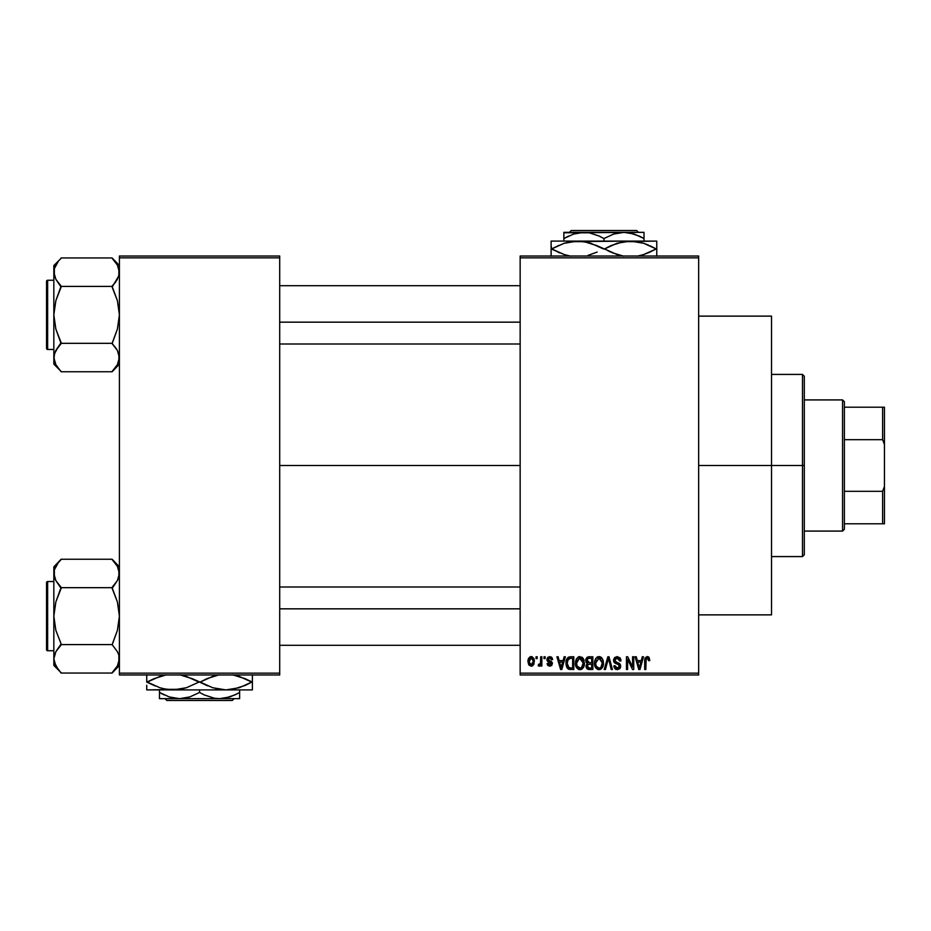<?xml version="1.0" encoding="UTF-8"?>
<svg xmlns="http://www.w3.org/2000/svg" width="931" height="931" viewBox="0 0 931 931"><rect width="100%" height="100%" fill="white"/><g stroke="black" fill="none" stroke-linecap="round" stroke-linejoin="round"><path stroke-width="1.4" d="M698.657 465.5L771.52 465.5L771.52 316.133L771.52 465.5L698.657 465.5M279.707 465.5L520.15 465.5L279.707 465.5M520.15 256.025L698.657 256.025L520.15 256.025L520.15 257.852L698.657 257.852L698.657 673.148L520.15 673.148L520.15 256.025M520.15 674.975L698.657 674.975L698.657 256.025L698.657 257.852L520.15 257.852L520.15 673.148L698.657 673.148L698.657 674.975L520.15 674.975L520.15 673.148L520.15 674.975M536.047 656.762L536.047 658.578L537.199 658.578L537.199 656.762L536.047 656.762L537.199 656.762L536.047 656.762L536.047 658.578L537.199 658.578L537.199 656.762L537.199 658.578L536.047 658.578L536.047 656.762M543.995 656.762L543.995 658.578L545.147 658.578L545.147 656.762L543.995 656.762L545.147 656.762L543.995 656.762L543.995 658.578L545.147 658.578L545.147 656.762L545.147 658.578L543.995 658.578L543.995 656.762M564.139 656.762L563.139 660.568L559.124 660.568L558.123 656.762L556.913 656.762L560.602 669.505L561.824 669.505L565.35 656.762L564.139 656.762L565.35 656.762L564.139 656.762L563.139 660.568L559.124 660.568L558.123 656.762L556.913 656.762L560.602 669.505L561.824 669.505L565.35 656.762L561.824 669.505L560.602 669.505L556.913 656.762L558.123 656.762M583.248 658.589L579.92 656.599L576.603 658.543L575.451 663.116C575.253 666.654 576.743 668.842 579.92 669.68C583.155 668.819 584.645 666.584 584.4 662.965L582.631 657.786L578.931 656.716L576.056 659.602L575.661 665.316L578.314 669.308L580.479 669.633L582.469 668.667L584.354 664.094L583.446 658.927M602.299 658.589L600.448 656.902L597.97 656.716L595.654 658.543L594.548 661.929L594.7 665.316L596.166 668.411L598.68 669.668L601.077 669.017L602.543 667.329L603.393 664.094L602.299 658.589L598.97 656.599L595.654 658.543L594.502 663.116C594.292 666.654 595.782 668.842 598.959 669.68C602.194 668.819 603.695 666.584 603.439 662.965L602.299 658.589M617.148 656.599L614.518 657.623L613.541 660.288L614.53 662.814L619.313 665.13L619.208 667.271L617.742 668.155L615.915 667.771L615.03 665.7L613.866 665.863L614.774 668.574L617.358 669.68L619.79 668.679L620.616 665.549L619.348 663.419L615.24 661.673L614.856 659.381L617.614 658.136L619.08 658.962L619.837 661.068L620.989 660.905L620.011 657.868L617.148 656.599L613.541 660.288L615.298 663.326L619.138 664.839L619.499 666.142L617.323 668.19L615.03 665.7L613.866 665.863L617.358 669.68L620.663 666.189L614.704 660.265L617.044 658.089L619.837 661.068L620.989 660.905L617.148 656.599M642.297 656.762L641.296 660.568L637.281 660.568L636.28 656.762L635.07 656.762L638.771 669.505L639.981 669.505L643.507 656.762L642.297 656.762L643.507 656.762L642.297 656.762L641.296 660.568L637.281 660.568L636.28 656.762L635.07 656.762L638.771 669.505L639.981 669.505L643.507 656.762L639.981 669.505L638.771 669.505L635.07 656.762L636.28 656.762M649.116 657.495L646.94 656.611L645.078 658.066L644.671 669.505L645.835 669.505L646.172 658.659L647.836 658.24L648.651 660.731L649.803 660.568L649.116 657.495L647.301 656.599L644.671 660.859L644.671 669.505L645.835 669.505L645.998 659.043L647.243 658.089L648.651 660.731L649.803 660.568L649.116 657.495M632.58 656.762L632.58 666.968L627.703 656.762L626.458 656.762L626.458 669.505L627.61 669.505L627.61 659.288L632.51 669.505L633.743 669.505L633.743 656.762L632.58 656.762L633.743 656.762L632.58 656.762L632.58 666.968L627.703 656.762L626.458 656.762L626.458 669.505L627.61 669.505L627.61 659.288L632.51 669.505L633.743 669.505L633.743 656.762L633.743 669.505L632.51 669.505M608.49 658.252L605.429 669.505L604.207 669.505L607.85 656.762L604.207 669.505L605.429 669.505L608.49 658.252L611.225 669.505L612.423 669.505L608.99 656.762L607.85 656.762L608.99 656.762L607.85 656.762L604.207 669.505L605.429 669.505L608.49 658.252L611.225 669.505L612.423 669.505L608.99 656.762L612.423 669.505L611.225 669.505L608.711 659.253M588.881 656.774L587.135 657.263L585.913 659.055L586.053 662.313L587.31 663.628L586.216 665.165L586.262 667.562L587.973 669.342L592.838 669.505L592.838 656.762L589.253 656.762L592.838 656.762L589.253 656.762L585.715 660.498L587.31 663.628L586.053 666.305L589.242 669.505L592.838 669.505L592.838 656.762L592.838 669.505L589.242 669.505M570.4 656.762L568.271 657.251L566.851 658.904L566.304 665.944L568.515 669.191L573.799 669.505L573.799 656.762L570.4 656.762C567.177 657.426 565.711 659.579 566.013 663.209L568.713 669.273L573.799 669.505L573.799 656.762L573.799 669.505M549.779 656.599L547.696 657.449L546.974 659.858L547.742 661.65L551.187 663.314L550.046 664.862L548.301 663.384L547.137 663.547L547.894 665.479L549.825 666.2L551.734 665.479L552.386 663L551.35 661.441L548.429 660.195L548.243 658.776L550.046 657.949L551.443 659.742L552.607 659.579L552.234 658.159L549.779 656.599L546.974 659.59L551.28 663.745L549.779 664.874L548.301 663.384L547.137 663.547L549.825 666.2L552.432 663.559L548.429 660.195L548.126 659.357L549.697 657.914L551.443 659.742L552.607 659.579L549.779 656.599M540.678 656.762L540.457 663.466L539.712 664.466L538.525 664.373L538.199 665.7L539.584 666.154L540.678 664.548L540.678 666.037L541.842 666.037L541.842 656.762L540.678 656.762L541.842 656.762L540.678 656.762L540.457 663.466L538.525 664.373L538.199 665.7L539.293 666.2L540.678 664.548L540.678 666.037L541.842 666.037L541.842 656.762L541.842 666.037L540.678 666.037M531.159 656.599L528.54 658.287L527.924 661.487L528.796 664.92L531.159 666.2L532.683 665.746L534.022 663.954L533.754 658.252L531.159 656.599L527.924 661.487L531.159 666.2L534.382 661.394L531.159 656.599M119.412 674.975L279.707 674.975L279.707 673.148L119.412 673.148L119.412 257.852L279.707 257.852L279.707 673.148L279.707 256.025L119.412 256.025L279.707 256.025L279.707 257.852L119.412 257.852L119.412 256.025L119.412 673.148L279.707 673.148L279.707 674.975L119.412 674.975L119.412 673.148L119.412 674.975M771.52 614.867L771.52 465.5L771.52 614.867L698.657 614.867M649.803 660.568L648.628 660.312M648.523 659.485L646.824 658.147M647.243 658.089L645.951 659.253M645.998 659.043L645.835 660.754L645.998 659.043M645.835 669.505L644.671 669.505L644.671 660.498M644.694 660.149L644.752 659.439M644.869 658.741L645.067 658.089M647.825 656.646L648.767 657.1M639.12 667.434L637.677 662.057L640.9 662.057L639.294 668.179L638.643 665.56L639.213 667.806M638.817 666.212L637.677 662.057L640.9 662.057L639.294 668.179M627.61 669.505L626.458 669.505L626.458 656.762L627.703 656.762M619.918 657.752L620.36 658.357M620.768 659.299L620.919 659.986M620.989 660.905L619.837 661.068L619.08 658.962M617.625 658.136L616.159 658.205M614.949 659.183L614.739 659.811M614.739 659.823L614.926 661.266M616.601 662.36L617.195 662.558M618.196 662.884L619.08 663.268M619.348 663.431L620.093 664.175M620.197 664.338L620.465 664.92M620.616 666.864L620.465 667.504M620.442 667.562L619.79 668.679M615.95 669.412L615.321 669.063M614.099 667.306L613.936 666.584M613.866 665.863L615.03 665.7L615.123 666.387M616.38 668.027L615.787 667.667M616.438 668.051L617.753 668.155M619.208 667.271L618.743 664.525M617.009 663.908L619.138 664.839L619.499 666.142L619.138 664.839L617.311 663.989L618.277 664.303M613.96 662.092L613.634 661.231M613.541 660.288L613.599 659.567M602.776 659.509L603.172 660.649M603.183 660.696L603.381 661.836M603.393 664.14L603.265 665.165M603.253 665.211L603.393 664.094M603.032 666.119L602.834 666.712M601.065 669.028L600.483 669.354M598.412 669.633L597.69 669.447M594.502 663.116L594.513 662.523M594.56 661.871L594.734 660.766M597.039 657.123L597.958 656.727M599.494 656.623L600.437 656.89M600.902 657.135L601.682 657.798L600.902 657.135M598.237 668.086L596.143 666.049L598.028 668.016M597.749 658.368L598.761 658.089M600.972 658.95L598.97 658.089L602.276 662.942L600.914 667.399L602.276 662.942C602.543 665.758 601.438 667.504 598.947 668.19L596.143 666.049L595.654 663.163L598.97 658.089L600.588 658.613M600.588 667.678L599.168 668.179M595.654 663.163L595.77 664.629L595.654 663.163M596.038 660.475L596.306 659.87M602.276 662.942L602.252 662.127L602.276 662.942M601.915 660.486L602.252 662.127M588.59 669.47L587.985 669.354M587.286 669.005L586.53 668.144M586.262 667.55L586.099 666.945M587.31 663.628L585.727 660.137M585.762 659.753L585.925 659.02M586.937 659.858L588.02 658.415L586.914 660.975L588.02 658.415L591.685 658.252L591.685 662.721L589.393 662.721L586.937 659.858M589.195 668.016L587.205 666.096L588.287 664.338L591.685 664.21L591.685 668.016L589.148 668.004M588.287 664.338L589.509 664.21L588.287 664.338L587.24 666.549L587.601 664.792M587.554 662.244L588.427 662.651L586.914 660.975M589.509 664.21L591.685 664.21L591.685 668.016L589.66 668.016M583.737 659.509L584.133 660.696M584.354 664.14L584.214 665.211M583.993 666.119L583.784 666.712M582.038 669.017L581.444 669.354M579.361 669.633L578.651 669.447M575.509 661.941L575.695 660.777M578 657.123L579.431 656.623M581.852 657.135L582.643 657.786M579.676 668.179L577.546 666.875L580.339 668.155L577.104 666.049L576.615 663.163L576.731 664.629L576.615 663.163L579.513 658.112L583.237 662.942C583.504 665.758 582.387 667.504 579.908 668.19L579.443 668.144M581.922 658.95L580.141 658.089L582.073 659.113L583.202 662.127M581.538 667.678L583.237 662.942L582.631 666.34L581.165 667.899M578.71 658.368L579.722 658.089M576.999 660.475L576.615 663.163L577.255 659.87M582.876 660.486L582.073 659.113M570.552 669.505L568.713 669.273L570.552 669.505M567.34 668.237L568.713 669.273M566.863 667.469L566.304 665.956M566.118 664.967L566.036 664.106M566.607 659.474L567.119 658.426M566.898 658.811L568.271 657.251M567.479 665.758L567.258 664.664M568.364 658.915L567.177 663.221L567.642 660.102L570.552 658.252L572.635 658.252L572.635 668.016L568.934 667.771L567.177 663.221L567.479 660.638M567.642 660.102L568.573 658.741M569.877 658.287L572.635 658.252L572.635 668.016L569.132 667.853M570.168 668.016L568.003 666.91L570.587 668.016M567.2 662.43L567.235 664.501M568.061 659.276L568.841 658.578M560.66 666.212L559.519 662.057L562.743 662.057L561.125 668.179L559.519 662.057L562.743 662.057L560.904 667.201M561.358 666.968L561.242 667.574M551.21 656.949L551.804 657.461M552.607 659.579L551.443 659.742L550.861 658.345M550.035 657.949L548.592 658.275M548.161 659.067L549.569 660.707M548.15 659.59L548.487 660.254M547.568 665.06L547.184 663.896M547.137 663.547L548.301 663.384L548.545 664.222M548.301 663.384L549.779 664.874L550.803 664.641M549.43 664.839L551.28 663.745L549.069 662.278M551.245 664.001L549.581 662.441M551.28 663.745L550.745 662.884M547.067 660.475L546.974 659.858M547.009 659.032L547.707 657.437M540.352 663.78L538.525 664.373L539.363 664.548L538.525 664.373L539.363 664.548L538.525 664.373L538.199 665.7L539.293 666.2L538.199 665.7L539.293 666.2L540.574 664.815M539.689 664.478L540.562 663M540.457 663.466L540.632 662.523M531.554 656.623L532.334 656.844M534.068 659.02L534.359 660.591M532.16 666.014L531.578 666.165M527.958 660.673L528.052 659.858M529.867 656.902L530.751 656.623M533.23 661.406L531.333 664.862L529.111 661.964L531.124 657.914L533.207 660.835L532.59 664.071L533.23 661.406M533.149 660.219L532.939 659.404M532.846 659.183L533.207 660.835M639.818 665.77L639.667 666.363M589.218 658.252L591.685 658.252L591.685 662.721L589.393 662.721M580.769 668.062L580.129 668.179M561.661 665.77L561.509 666.363M802.487 465.5L802.487 556.575L802.487 465.5L771.52 465.5L802.487 465.5L802.487 374.425L802.487 465.5L804.303 465.5L802.487 465.5M804.303 554.76L804.303 465.5L804.303 554.76L802.487 556.575L771.52 556.575M804.303 376.24L804.303 465.5L804.303 376.24L802.487 374.425L771.52 374.425M118.877 361.181L117.399 364.661L112.127 371.76L61.12 371.76L55.883 364.708L53.835 357.539L54.359 353.955L55.848 350.417L61.12 343.655L55.86 329.12L53.835 314.864L55.872 300.573L61.12 287.085L55.883 279.347L53.835 272.178L54.359 275.797L54.359 268.594L58.176 261.623L54.37 268.535L53.835 272.178L53.835 364.137L54.359 353.955L58.176 346.972L55.872 350.393M119.412 265.579L112.127 257.957L61.12 257.957L112.127 257.957L117.364 265.021L119.412 272.178L118.889 275.774L112.127 287.085L117.387 300.597L119.412 314.864L117.376 329.155L112.127 343.655L117.364 350.37L119.412 357.539L117.399 364.661L112.127 371.422L119.412 364.137L112.127 371.76L61.12 371.76L55.883 364.708L54.37 361.181L55.883 364.708M53.835 272.166L53.835 364.137L61.12 371.422M61.12 258.294L53.835 265.579L61.12 258.294M47.644 349.474A1.094 1.094 0 0 1 46.55 348.38L46.55 281.348A1.094 1.094 0 0 1 47.644 280.254L53.835 280.254L47.644 280.254L47.644 349.474L53.835 349.474L47.644 349.474L47.644 280.254A1.094 1.094 0 0 0 46.55 281.348L46.55 348.38A1.094 1.094 0 0 0 47.644 349.474M112.127 258.294L117.364 265.021L118.877 268.535L118.889 275.774L115.072 282.745L117.376 279.323M118.167 277.752L119.412 272.178L118.889 268.594M112.127 286.073L115.072 282.745L112.127 286.411L61.12 286.411L112.127 286.411L117.387 300.597L119.412 314.864L117.376 329.155L112.127 343.318L61.12 343.318L112.127 343.318L117.364 350.37L119.412 357.539L118.889 353.92L118.889 361.123L118.889 353.955M61.12 343.655L58.176 346.972L61.12 342.631L55.86 329.12L53.835 314.864L55.872 300.573L61.12 286.073L55.883 279.347L53.835 272.178L54.359 275.774M55.08 351.976L53.835 357.539L54.359 353.955M53.835 272.178L53.835 265.579L53.835 272.178L54.359 268.594M58.001 282.524L55.872 279.323M57.478 347.891L58.176 346.96M118.877 268.535L117.353 264.986M115.77 281.825L115.072 282.745M115.246 347.193L117.376 350.393M279.707 322.161L520.15 322.161L279.707 322.161M520.15 608.839L279.707 608.839L520.15 608.839M842.555 399.923L844.382 401.75L844.382 407.208L844.382 401.75L842.555 399.923L804.303 399.923L842.555 399.923L842.555 531.077L804.303 531.077L842.555 531.077L842.555 399.923M844.382 529.25L842.555 531.077L844.382 529.25L844.382 523.792L844.382 529.25M844.382 439.676L844.382 491.324L844.382 407.208L844.382 439.676L882.623 439.676L884.45 444.576L884.45 486.424L882.623 491.324L844.382 491.324L844.382 523.792L844.382 491.324L882.623 491.324L882.623 523.792L884.45 523.792L884.45 486.424L884.45 523.792L882.623 523.792L882.623 491.324L884.45 486.424L884.45 407.208L844.382 407.208L882.623 407.208L882.623 439.676L882.623 407.208L884.45 407.208L884.45 444.576L882.623 439.676L844.382 439.676M844.382 523.792L882.623 523.792L844.382 523.792M46.55 281.988L46.55 283.897M46.55 345.832L46.55 347.729M112.127 343.655L115.072 346.972M118.202 352.034L118.877 353.896M119.412 272.178L118.889 275.774M61.12 286.073L58.176 282.756M55.045 277.682L54.37 275.82M55.138 266.475L55.848 265.056M118.109 363.253L117.399 364.661M119.412 658.834L117.399 665.944L112.127 673.043L61.12 673.043L58.176 669.389L54.37 662.465L53.835 658.822L55.848 651.7L61.12 643.915L55.86 630.403L53.835 616.136L55.872 601.845L61.12 587.345L55.883 580.63L53.835 573.461L54.359 577.08L54.359 569.877L58.176 562.894L54.37 569.819M55.895 666.014L61.12 673.043L112.127 673.043L119.412 665.421L112.127 672.706L117.399 665.944L118.889 662.407L118.877 655.203L118.889 662.407M61.12 559.578L58.176 562.894L61.12 559.24L112.127 559.24L61.12 559.24L53.835 566.863L61.12 559.578M47.644 650.746A1.094 1.094 0 0 1 46.55 649.652L46.55 582.62A1.094 1.094 0 0 1 47.644 581.526L53.835 581.526L47.644 581.526L47.644 650.746L53.835 650.746L47.644 650.746L47.644 581.526A1.094 1.094 0 0 0 46.55 582.62L46.55 649.652A1.094 1.094 0 0 0 47.644 650.746M119.412 566.863L112.127 559.24L117.364 566.292L119.412 573.461L117.399 580.583L112.127 587.345L117.376 580.607M118.167 579.024L119.412 573.461L118.877 569.819L118.889 577.045L117.399 580.583L112.127 587.682L61.12 587.682L112.127 587.682L117.387 601.88L119.412 616.136L117.376 630.427L112.127 644.589L61.12 644.589L112.127 644.589L117.364 651.653L118.877 655.18L117.376 651.677M61.12 644.927L55.872 651.677L61.12 643.915L55.86 630.403L53.835 616.136L53.835 665.421L53.835 658.822L55.883 665.979L54.37 662.465M55.08 653.248L53.835 658.822L55.872 651.677M58.001 583.807L61.12 588.369L55.872 601.845L53.835 616.136L53.835 566.863L53.835 665.421L61.12 672.706M61.12 587.345L55.883 580.63L54.37 577.104L54.359 569.877L54.359 577.045M57.478 649.175L58.176 648.244M112.127 587.345L115.072 584.028L112.127 588.369L117.387 601.88L119.412 616.136L117.376 630.427L112.127 644.927M117.376 566.316L118.889 569.877L117.364 566.292L112.127 559.578M119.412 573.461L118.889 569.877L118.889 577.045M115.77 583.109L115.072 584.028M53.835 658.834L54.359 655.226M46.55 583.272L46.55 585.168M46.55 647.103L46.55 649.012M118.202 653.318L118.877 655.18M119.412 658.822L118.889 655.226M53.835 658.822L54.359 662.407M58.176 584.04L55.872 580.607M55.045 578.966L54.37 577.104M55.138 567.747L55.848 566.339M118.109 664.525L117.399 665.944M571.203 230.527L636.676 230.527L571.203 230.527L569.376 232.343L571.203 230.527M638.491 232.343L636.676 230.527L638.491 232.343M603.94 238.545L613.622 234.088L623.968 232.343L563.86 232.343L563.86 238.545L573.543 234.088L583.9 232.343L589.079 232.785L599.157 236.043L603.94 238.545L603.94 241.094L603.94 238.545L599.168 236.055L603.94 238.545L613.622 234.088L618.708 232.808L623.968 232.343L634.267 234.065L644.008 238.545L639.236 236.055L644.008 238.545L644.008 241.094L644.008 232.343L623.968 232.343L629.158 232.785L639.527 236.183M568.643 236.043L563.86 238.545L563.86 241.094L563.86 238.545L573.543 234.088L578.628 232.808L589.079 232.785L599.029 235.985M551.117 241.664L551.117 248.926L564.279 254.582L570.854 256.2L564.279 254.582L551.699 248.926L564.186 243.282L577.523 241.094L551.117 241.094L656.762 241.094L623.619 241.653L637.025 241.653L643.589 243.259L656.169 248.926L643.635 243.27L656.169 248.926L643.682 254.559L637.13 256.176L640.726 255.408M649.407 252.348L643.682 254.559M639.934 242.235L637.072 241.653M611.283 245.493L623.572 241.664L630.345 241.094L643.589 243.259M553.491 247.937L564.186 243.282L570.75 241.664L584.191 241.653L597.167 245.749L617.055 254.57L604.533 248.926L617.02 243.282L630.345 241.094L570.796 241.653L584.191 241.653L590.766 243.259L603.346 248.926L595.805 245.144M620.756 255.606L619.988 255.42M587.903 255.408L597.178 252.08L588.031 255.373M587.112 242.235L584.249 241.653M558.46 245.493L557.867 245.761M557.855 252.08L559.438 252.778M567.933 255.606L567.2 255.42M551.117 243.27L551.117 256.188M612.063 252.685L623.677 256.2L617.102 254.582L604.533 248.926L610.678 245.761M656.762 256.188L656.762 241.653M656.762 245.761L656.762 252.08L656.762 248.926L656.169 248.926L656.762 248.926M551.699 248.926L551.117 245.761M587.868 242.421L577.523 241.094M600.088 247.157L597.19 245.761M640.679 242.421L630.345 241.094M643.682 243.282L648.43 245.062M650.013 245.761L656.169 248.926L649.512 252.301M654.388 249.904L656.169 248.926M640.865 255.373L643.589 254.582M607.792 250.683L610.678 252.08M551.117 248.926L551.117 252.08M604.533 248.926L603.346 248.926M656.762 254.57L656.762 252.08M644.008 234.077L644.008 236.055L644.008 234.077M640.819 236.811L644.008 238.545L644.008 236.055M563.86 236.055L563.86 234.077M563.86 232.797L644.008 232.343M600.832 236.858L599.168 236.055M234.123 698.657L232.296 700.473L166.824 700.473L164.996 698.657L166.824 700.473L232.296 700.473L234.123 698.657M239.628 698.203L239.628 689.906L239.628 692.455L234.856 694.945L224.86 698.192L219.6 698.657L214.409 698.215L204.343 694.957L199.56 692.455L199.56 689.906L199.56 692.455L189.877 696.912L184.792 698.192L179.52 698.657L169.233 696.935L159.48 692.455L159.48 689.906L159.48 698.657L159.48 694.945L159.48 698.657L179.52 698.657L169.233 696.935L159.48 692.455L164.252 694.945M237.568 693.607L229.945 696.912L219.6 698.657L214.409 698.215L204.459 695.015M199.56 692.455L204.331 694.945L199.56 692.455L189.877 696.912L179.52 698.657L239.628 698.657L159.48 698.657M250.008 683.063L251.789 682.074L245.633 678.92L232.645 674.8L239.209 676.418L251.789 682.074L239.302 687.718L225.965 689.906L252.382 689.906L252.382 687.73L252.382 689.906L146.737 689.906L146.737 685.239M216.376 688.765L225.965 689.906L212.722 687.741L200.153 682.074L212.64 676.441L219.192 674.824L206.903 678.652M163.553 688.765L173.143 689.906L225.965 689.906L212.722 687.741L192.81 678.92L179.823 674.8L186.386 676.418L198.966 682.074L186.479 687.718L179.927 689.336L166.474 689.347L159.899 687.741L147.331 682.074L159.818 676.441L166.37 674.824L154.081 678.652M146.737 674.812L146.737 682.074L155.058 685.938M162.832 688.591L166.416 689.347M146.737 689.906L179.869 689.347L166.474 689.347L159.899 687.741L147.331 682.074L153.487 685.239M195.708 680.317L191.437 678.315M182.732 675.394L183.5 675.58M192.798 678.908L207.683 685.844M215.631 688.579L219.239 689.347M225.965 689.906L232.75 689.336L245.028 685.507M252.382 689.336L252.382 682.074L244.05 678.222M235.566 675.394L236.288 675.569M252.382 683.878L252.382 674.812M206.31 685.239L203.412 683.843M146.737 682.132L153.976 678.699M198.966 682.074L186.479 687.718L173.143 689.906M245.621 678.908L251.789 682.074L245.633 685.239M252.382 687.73L252.382 685.239M252.382 678.92L252.382 682.074L251.789 682.074M200.153 682.074L206.775 678.711M146.737 676.43L146.737 682.074M146.737 680.282L146.737 678.932M149.111 681.096L147.331 682.074M239.628 694.072L239.628 692.455M202.667 694.142L204.331 694.945M159.48 694.945L159.48 692.455L162.646 694.165M239.628 696.923L239.628 694.945M166.824 700.473L164.996 698.657L166.824 700.473M698.657 316.133L771.52 316.133M279.707 285.712L520.15 285.712M279.707 344.005L520.15 344.005M520.15 645.288L279.707 645.288M520.15 586.995L279.707 586.995"/></g></svg>
